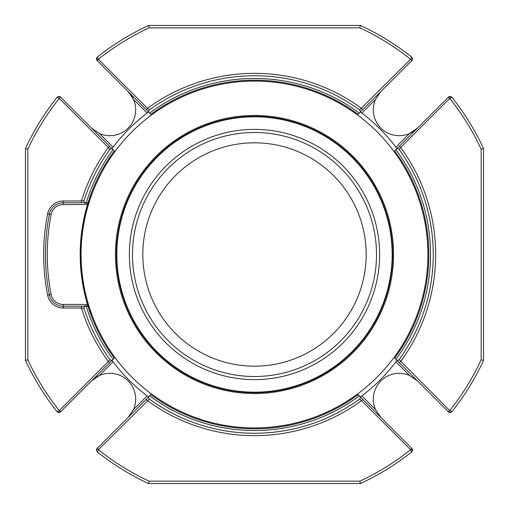 <?xml version="1.0" encoding="UTF-8"?>
<svg xmlns="http://www.w3.org/2000/svg" width="509" height="509" viewBox="0 0 509 509"><rect width="100%" height="100%" fill="white"/><g stroke="black" fill="none" stroke-linecap="round" stroke-linejoin="round"><path stroke-width="0.76" d="M254.5 142.813A111.687 111.687 0 0 1 351.223 310.344A111.687 111.687 0 0 1 157.777 310.344A111.687 111.687 0 0 1 254.5 142.813M96.481 58.91A2.386 2.386 0 0 0 97.181 60.596L146.204 109.626L147.47 108.353L149.411 109.899A178.754 178.754 0 0 1 359.589 109.899L410.553 59.33A0.598 0.598 0 0 0 410.598 59.279L411.622 57.04A252.343 252.343 0 0 0 360.391 25.45L148.609 25.45A252.343 252.343 0 0 0 97.378 57.04A252.343 252.343 0 0 1 129.814 35.115M35.115 129.814A252.343 252.343 0 0 1 57.04 97.378A252.343 252.343 0 0 0 25.45 148.609L25.45 360.391L27.836 359.863A249.957 249.957 0 0 0 59.279 410.598L57.04 411.622A252.343 252.343 0 0 1 35.115 379.186M25.45 148.609L27.836 149.137L27.836 359.863M60.596 97.181L59.33 98.447L108.353 147.47A181.147 181.147 0 0 0 81.44 200.985L84.112 200.444A178.754 178.754 0 0 1 109.899 149.411L108.353 147.47L109.626 146.204L60.596 97.181A2.386 2.386 0 0 0 60.399 97.003L59.279 98.402L57.04 97.378A2.386 2.386 0 0 1 57.644 96.844M63.231 204.567L63.231 200.985L81.44 200.985L81.44 202.779L63.231 202.779A14.106 14.106 0 0 0 49.386 214.162A209.04 209.04 0 0 0 49.386 294.838A14.106 14.106 0 0 0 63.231 306.221L81.44 306.221L81.44 308.015A181.147 181.147 0 0 0 108.353 361.53L109.899 359.589A178.754 178.754 0 0 1 84.112 308.556L81.44 308.015L63.231 308.015A15.9 15.9 0 0 1 47.63 295.182L51.148 294.488A12.318 12.318 0 0 0 63.231 304.433L87.491 304.433A174.313 174.313 0 0 0 87.688 305.076L87.491 304.433A174.313 174.313 0 0 1 87.491 204.567L87.688 203.924A174.313 174.313 0 0 0 87.491 204.567L63.231 204.567A12.318 12.318 0 0 0 51.148 214.512A207.252 207.252 0 0 0 51.148 294.488M25.45 360.391A252.343 252.343 0 0 0 57.04 411.622L57.841 412.271M149.411 399.101A1.794 1.794 0 0 1 149.194 396.384L146.204 399.374L147.47 400.647A181.147 181.147 0 0 0 361.53 400.647L359.589 399.101A178.754 178.754 0 0 1 149.411 399.101L98.447 449.67A0.598 0.598 0 0 0 98.402 449.721L97.378 451.96A252.343 252.343 0 0 0 148.609 483.55L149.137 481.164L359.863 481.164A249.957 249.957 0 0 0 410.598 449.721L411.622 451.96L412.271 451.159M148.609 483.55L360.391 483.55L359.863 481.164M360.391 483.55A252.343 252.343 0 0 0 411.622 451.96A2.386 2.386 0 0 0 412.156 451.356M129.814 473.885A252.343 252.343 0 0 1 97.378 451.96L96.723 451.133M148.609 25.45L149.137 27.836A249.957 249.957 0 0 0 98.402 59.279L97.378 57.04L96.729 57.841M360.391 25.45L359.863 27.836L149.137 27.836M483.55 148.609L481.164 149.137A249.957 249.957 0 0 0 449.721 98.402A0.598 0.598 0 0 0 449.67 98.447L448.404 97.181A2.386 2.386 0 0 1 451.133 96.716L448.601 97.003A2.386 2.386 0 0 0 448.404 97.181L399.374 146.204L400.647 147.47L399.101 149.411A178.754 178.754 0 0 1 399.101 359.589L449.67 410.553A0.598 0.598 0 0 0 449.721 410.598L451.96 411.622A252.343 252.343 0 0 0 483.55 360.391L483.55 148.609A252.343 252.343 0 0 0 451.96 97.378L451.159 96.729M448.601 97.003L449.721 98.402L451.96 97.378A2.386 2.386 0 0 0 451.356 96.844M483.55 360.391L481.164 359.863L481.164 149.137M412.5 450.414A2.386 2.386 0 0 1 412.284 451.133L411.997 448.601A2.386 2.386 0 0 0 411.819 448.404L410.553 449.67A0.598 0.598 0 0 1 410.598 449.721L411.997 448.601A2.386 2.386 0 0 1 412.519 450.09M412.487 449.67L412.277 451.133L411.622 451.96M96.5 58.586A2.386 2.386 0 0 1 96.716 57.867L97.378 57.04A2.386 2.386 0 0 0 96.844 57.644M97.181 60.596L98.447 59.33A0.598 0.598 0 0 1 98.402 59.279L97.003 60.399L96.723 57.867L96.513 59.33M87.414 202.779A174.905 174.905 0 0 0 87.306 203.136L87.688 203.924A174.313 174.313 0 0 1 88.038 202.779L81.44 202.779M81.44 306.221L88.038 306.221A174.313 174.313 0 0 1 87.688 305.076L87.306 305.864A174.905 174.905 0 0 0 87.414 306.221M85.824 202.779A1.794 1.794 0 0 1 84.112 200.444M58.694 96.487A2.386 2.386 0 0 1 60.399 97.003L58.465 96.519L57.04 97.378L57.841 96.729M59.33 96.513L57.861 96.723A2.386 2.386 0 0 1 58.624 96.494M128.103 91.518A25.864 25.864 0 0 1 133.523 99.478L128.103 91.518M95.196 131.15A25.864 25.864 0 0 1 91.518 128.103L99.478 133.523A25.864 25.864 0 0 0 133.523 99.478L147.146 113.1M59.33 412.487L57.867 412.277L60.399 411.997A2.386 2.386 0 0 0 60.596 411.819L109.626 362.796L108.353 361.53L59.33 410.553A0.598 0.598 0 0 1 59.279 410.598L60.399 411.997A2.386 2.386 0 0 1 57.867 412.284L57.04 411.622A2.386 2.386 0 0 0 57.644 412.156M84.112 308.556A1.794 1.794 0 0 1 85.824 306.221M146.204 399.374L97.181 448.404A2.386 2.386 0 0 0 97.003 448.601L96.519 450.535L96.513 449.67M96.481 450.09A2.386 2.386 0 0 1 97.003 448.601L98.402 449.721A249.957 249.957 0 0 0 149.137 481.164M91.518 380.897A25.864 25.864 0 0 1 99.478 375.477L91.518 380.897M131.15 413.804A25.864 25.864 0 0 1 128.103 417.482L133.523 409.522A25.864 25.864 0 0 0 99.478 375.477L113.1 361.854M358.82 394.895A174.905 174.905 0 0 1 358.527 395.111L360.41 396.988L360.696 396.772M148.304 396.772L148.59 396.988L150.473 395.111A174.905 174.905 0 0 1 150.18 394.895M98.447 59.33L147.47 108.353A181.147 181.147 0 0 1 361.53 108.353L362.796 109.626L411.819 60.596A2.386 2.386 0 0 0 411.997 60.399L412.481 58.465L411.622 57.04L412.271 57.841M412.519 58.91A2.386 2.386 0 0 1 411.997 60.399L410.598 59.279A249.957 249.957 0 0 0 359.863 27.836M377.85 95.196A25.864 25.864 0 0 1 380.897 91.518L375.477 99.478A25.864 25.864 0 0 0 409.522 133.523L417.482 128.103A25.864 25.864 0 0 1 409.522 133.523L395.9 147.146M449.67 96.513L451.133 96.723L451.96 97.378M450.306 412.513A2.386 2.386 0 0 1 448.404 411.819A2.386 2.386 0 0 0 448.601 411.997L450.535 412.481L451.96 411.622A2.386 2.386 0 0 1 451.356 412.156M449.67 412.487L451.139 412.277A2.386 2.386 0 0 1 450.376 412.506M413.804 377.85A25.864 25.864 0 0 1 417.482 380.897L409.522 375.477A25.864 25.864 0 0 0 375.477 409.522L380.897 417.482A25.864 25.864 0 0 1 377.85 413.804M148.304 112.228L148.59 112.012A177.539 177.539 0 0 0 112.012 148.59L112.228 148.304M87.306 203.136L84.558 203.136A177.539 177.539 0 0 1 84.666 202.779L84.558 203.136M88.038 202.779A174.313 174.313 0 0 1 114.321 150.899L113.093 149.671A176.031 176.031 0 0 0 86.244 202.779M109.899 149.411A1.794 1.794 0 0 1 112.616 149.194L113.093 149.671M109.626 146.204L112.616 149.194M113.889 150.473L112.012 148.59M149.671 113.093A176.031 176.031 0 0 1 359.329 113.093L358.101 114.321A174.313 174.313 0 0 0 150.899 114.321L146.204 109.626M150.473 113.889L149.194 112.616A1.794 1.794 0 0 1 149.411 109.899M359.589 109.899A1.794 1.794 0 0 1 359.806 112.616L359.329 113.093M362.796 109.626L359.806 112.616M396.772 148.304L396.988 148.59L395.111 150.473M395.907 149.671A176.031 176.031 0 0 1 395.907 359.329L394.679 358.101A174.313 174.313 0 0 0 394.679 150.899L399.374 146.204M396.384 149.194A1.794 1.794 0 0 1 399.101 149.411M399.101 359.589A1.794 1.794 0 0 1 396.384 359.806L395.907 359.329M449.67 98.447L400.647 147.47A181.147 181.147 0 0 1 400.647 361.53L399.374 362.796L396.384 359.806M399.374 362.796L448.404 411.819L449.67 410.553M395.111 358.527L396.988 360.41L396.772 360.696M358.527 113.889L360.41 112.012L360.696 112.228M411.819 448.404L362.796 399.374L361.53 400.647L410.553 449.67M359.329 395.907A176.031 176.031 0 0 1 149.671 395.907L150.899 394.679A174.313 174.313 0 0 0 358.101 394.679L362.796 399.374M359.806 396.384A1.794 1.794 0 0 1 359.589 399.101M84.558 305.864A177.539 177.539 0 0 0 84.666 306.221L84.558 305.864L87.306 305.864M112.228 360.696L112.012 360.41L113.889 358.527M149.194 396.384L149.671 395.907M88.038 306.221A174.313 174.313 0 0 0 114.321 358.101L109.626 362.796M112.616 359.806A1.794 1.794 0 0 1 109.899 359.589M113.093 359.329A176.031 176.031 0 0 1 86.244 306.221M392.172 254.5A137.672 137.672 0 0 0 185.664 135.273A137.672 137.672 0 0 0 185.664 373.727A137.672 137.672 0 0 0 392.172 254.5M116.351 254.5A138.149 138.149 0 0 0 323.571 374.14A138.149 138.149 0 0 0 323.571 134.86A138.149 138.149 0 0 0 116.351 254.5M254.5 393.54A139.04 139.04 0 0 0 374.917 184.977A139.04 139.04 0 0 0 134.083 184.977A139.04 139.04 0 0 0 254.5 393.54M254.5 427.916A173.416 173.416 0 0 1 104.313 167.792A173.416 173.416 0 0 1 404.687 167.792A173.416 173.416 0 0 1 254.5 427.916M91.365 315.058A174.014 174.014 0 0 1 91.365 193.942M360.41 112.012A177.539 177.539 0 0 1 396.988 148.59M396.988 360.41A177.539 177.539 0 0 1 360.41 396.988M148.59 396.988A177.539 177.539 0 0 1 112.012 360.41M91.016 314.982A8.246 8.246 0 0 1 92.072 315.262M92.072 193.738A8.246 8.246 0 0 1 91.016 194.018M51.148 214.512L49.386 214.162A209.04 209.04 0 0 0 49.386 294.838M59.33 98.447A0.598 0.598 0 0 0 59.279 98.402A249.957 249.957 0 0 0 27.836 149.137M63.231 200.985A15.9 15.9 0 0 0 47.63 213.818L49.386 214.162M47.63 213.818A210.834 210.834 0 0 0 47.63 295.182M63.231 304.433L63.231 308.015M448.601 411.997L449.721 410.598A249.957 249.957 0 0 0 481.164 359.863M99.478 133.523L113.1 147.146M59.33 410.553L60.596 411.819M98.447 449.67L97.181 448.404M133.523 409.522L147.146 395.9M411.819 60.596L410.553 59.33M375.477 99.478L361.854 113.1M361.854 395.9L375.477 409.522M409.522 375.477L395.9 361.854M132.486 254.5A122.014 122.014 0 0 1 315.504 148.832A122.014 122.014 0 0 1 315.504 360.168A122.014 122.014 0 0 1 132.486 254.5M379.619 254.5A125.119 125.119 0 0 0 254.5 129.381A125.119 125.119 0 0 0 129.381 254.5A125.119 125.119 0 0 0 254.5 379.619A125.119 125.119 0 0 0 379.619 254.5M91.932 315.211A173.537 173.537 0 0 1 91.932 193.789M96.729 451.159L97.378 451.96M412.277 57.861L412.487 59.33M451.159 412.271L451.96 411.622"/></g></svg>
